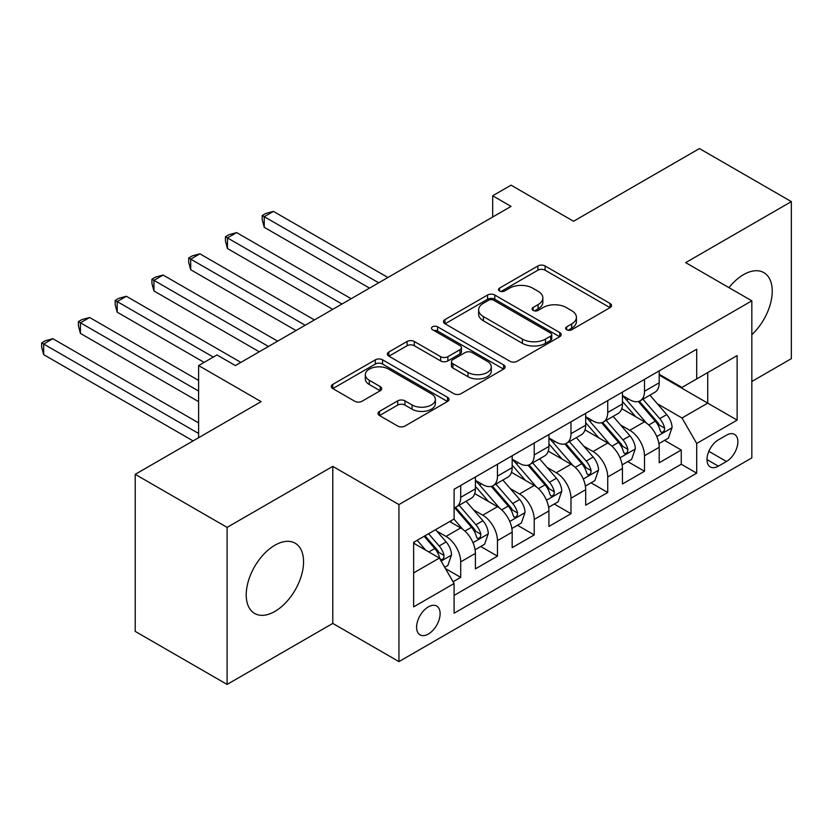 <?xml version="1.0" encoding="UTF-8"?>
<svg xmlns="http://www.w3.org/2000/svg" width="833" height="833" viewBox="0 0 833 833"><rect width="100%" height="100%" fill="white"/><g stroke="black" fill="none" stroke-linecap="round" stroke-linejoin="round"><path stroke-width="1.25" d="M566.669 329.764A3.571 2.062 0 0 0 571.719 329.764L610.058 307.627A5.102 2.947 0 0 0 611.557 305.544A5.102 2.947 0 0 0 610.058 303.462L545.115 265.966A5.102 2.947 0 0 0 537.899 265.966L499.561 288.093A3.571 2.062 0 0 0 498.519 289.551A3.571 2.062 0 0 0 499.561 291.009A3.571 2.062 0 0 0 504.611 291.009L509.577 288.145A16.327 9.423 0 0 1 532.662 288.145L538.076 291.269A16.327 9.423 0 0 1 542.856 297.943A16.327 9.423 0 0 1 538.076 304.607L533.12 307.471A3.571 2.062 0 0 0 532.068 308.928A3.571 2.062 0 0 0 533.12 310.386A3.571 2.062 0 0 0 538.17 310.386L543.126 307.523A16.327 9.423 0 0 1 566.221 307.523L571.636 310.647A16.327 9.423 0 0 1 576.415 317.311A16.327 9.423 0 0 1 571.636 323.975L566.669 326.848A3.571 2.062 0 0 0 565.628 328.306A3.571 2.062 0 0 0 566.669 329.764L566.669 326.848M274.89 611.432A40.546 23.407 120 0 0 301.379 575.697A40.546 23.407 120 0 0 295.163 543.21A40.546 23.407 120 0 0 274.89 545.219A40.546 23.407 120 0 0 248.401 580.945A40.546 23.407 120 0 0 254.617 613.442A40.546 23.407 120 0 0 274.89 611.432M751.835 334.658A40.546 23.407 120 0 0 763.84 272.62A40.546 23.407 120 0 0 743.567 274.63A40.546 23.407 120 0 0 728.979 287.645M428.36 634.038A16.639 9.6 120 0 0 439.22 619.377A16.639 9.6 120 0 0 436.669 606.039A16.639 9.6 120 0 0 428.36 606.872A16.639 9.6 120 0 0 417.489 621.522A16.639 9.6 120 0 0 420.04 634.861A16.639 9.6 120 0 0 428.36 634.038M379.504 411.367A5.102 2.947 0 0 0 378.005 413.449A5.102 2.947 0 0 0 379.504 415.532L397.716 426.048A5.102 2.947 0 0 0 404.942 426.048L447.508 401.475A5.102 2.947 0 0 0 449.008 399.392A5.102 2.947 0 0 0 447.508 397.31L382.566 359.814A5.102 2.947 0 0 0 375.35 359.814L332.773 384.388A5.102 2.947 0 0 0 331.284 386.47A5.102 2.947 0 0 0 332.773 388.553L354.785 401.267A5.102 2.947 0 0 0 362.001 401.267L380.223 390.739A5.102 2.947 0 0 0 381.712 388.657A5.102 2.947 0 0 0 380.223 386.574L369.311 380.275A13.651 7.882 0 0 1 365.312 374.704A13.651 7.882 0 0 1 373.736 367.426A13.651 7.882 0 0 1 388.615 369.134L431.369 393.822A13.651 7.882 0 0 1 435.367 399.392A13.651 7.882 0 0 1 426.933 406.671A13.651 7.882 0 0 1 412.064 404.963L404.942 400.85A5.102 2.947 0 0 0 397.716 400.85L379.504 411.367L379.504 415.532M751.835 381.483L791.35 358.669L791.35 201.617L699.449 148.566L573.552 221.255L511.066 185.176L492.678 195.786L511.066 206.397L235.375 365.562L216.986 354.952L198.608 365.562L198.608 437.721M227.097 527.383L227.097 684.434L332.784 623.417L332.784 466.376L227.097 527.383L135.206 474.331L261.104 401.641L198.608 365.562M332.784 466.376L398.945 504.569L751.835 300.838L751.835 457.89L398.945 661.621L398.945 504.569M791.35 201.617L685.663 262.634L751.835 300.838M509.931 361.272A5.102 2.947 0 0 0 517.147 361.272L559.724 336.688A5.102 2.947 0 0 0 561.223 334.606A5.102 2.947 0 0 0 559.724 332.523L494.781 295.028A5.102 2.947 0 0 0 487.565 295.028L444.989 319.601A5.102 2.947 0 0 0 443.489 321.684A5.102 2.947 0 0 0 444.989 323.766L509.931 361.272M433.962 330.534A3.571 2.062 0 0 1 437.596 331.034L437.596 326.796L503.621 364.916A5.102 2.947 0 0 1 505.11 366.999A5.102 2.947 0 0 1 503.621 369.081L461.045 393.665A5.102 2.947 0 0 1 453.829 393.665L388.876 356.16L388.876 351.995A5.102 2.947 0 0 0 387.387 354.077A5.102 2.947 0 0 0 388.876 356.16M388.876 351.995L407.098 341.478A5.102 2.947 0 0 1 414.313 341.478L440.657 356.68A5.102 2.947 0 0 0 447.873 356.68L459.962 349.704A5.102 2.947 0 0 0 461.451 347.621A5.102 2.947 0 0 0 459.962 345.539L432.535 329.712A3.571 2.062 0 0 1 431.494 328.254A3.571 2.062 0 0 1 433.701 326.349A3.571 2.062 0 0 1 437.596 326.796M227.097 684.434L135.206 631.383L135.206 474.331M453.079 581.767L460.701 577.373L445.447 568.564M436.773 531.079L445.999 536.41A20.794 12.006 60 0 1 460.701 561.879L475.404 553.383L475.404 568.877L497.457 556.142L480.735 546.49M473.529 509.858L482.755 515.19A20.794 12.006 60 0 1 497.457 540.648L512.17 532.162L512.17 547.656L534.224 534.921L517.491 525.269M510.285 488.638L519.521 493.959A20.794 12.006 60 0 1 534.224 519.428L548.926 510.941L548.926 526.435L570.98 513.701L554.257 504.048M547.052 467.407L556.277 472.738A20.794 12.006 60 0 1 570.98 498.207L585.682 489.721L585.682 505.214L607.736 492.48L591.014 482.817M583.808 446.186L593.034 451.517A20.794 12.006 60 0 1 607.736 476.986L622.438 468.5L622.438 483.994L644.503 471.259L644.503 455.766A20.794 12.006 -120 0 0 629.79 430.297L620.564 424.965M627.77 461.597L644.503 471.259M475.404 553.383A20.794 12.006 -120 0 0 460.701 527.924L449.674 521.552M512.17 532.162A20.794 12.006 -120 0 0 497.457 506.693L474.727 493.573M548.926 510.941A20.794 12.006 -120 0 0 534.224 485.472L511.483 472.353M585.682 489.721A20.794 12.006 -120 0 0 570.98 464.252L548.249 451.122M622.438 468.5A20.794 12.006 -120 0 0 607.736 443.031L585.005 429.901M726.47 435.18L718.379 439.845A16.119 9.309 120 0 0 707.852 454.047A16.119 9.309 120 0 0 710.33 466.959A16.119 9.309 120 0 0 718.379 466.157L726.47 461.492A16.119 9.309 120 0 0 736.997 447.29A16.119 9.309 120 0 0 734.529 434.378A16.119 9.309 120 0 0 726.47 435.18M413.647 572.906L439.387 558.058L454.089 583.527L454.089 613.234L696.7 473.165L696.7 443.458L681.988 417.989L657.32 403.745M454.089 583.527L413.647 606.872L413.647 542.345L454.089 519.001L454.089 489.294L696.7 349.225L696.7 378.932L737.132 355.587L737.132 420.113L696.7 443.458M475.404 480.381L482.755 484.629A20.794 12.006 60 0 0 493.157 485.649L507.859 477.163A20.794 12.006 -120 0 0 512.17 467.646L512.17 455.766M512.17 459.16L519.521 463.398A20.794 12.006 60 0 0 529.913 464.429L544.615 455.943A20.794 12.006 -120 0 0 548.926 446.426L548.926 434.534M548.926 437.939L556.277 442.177A20.794 12.006 60 0 0 566.669 443.208L581.372 434.722A20.794 12.006 -120 0 0 585.682 425.205L585.682 413.314M585.682 416.708L593.034 420.957A20.794 12.006 60 0 0 603.436 421.987L618.138 413.501A20.794 12.006 -120 0 0 622.438 403.974L622.438 392.093M454.089 595.408L681.259 464.252L681.259 450.028L659.205 462.763L659.205 447.269A20.794 12.006 -120 0 0 644.503 421.81L621.762 408.68M622.438 395.488L629.79 399.736A20.794 12.006 -120 0 0 640.192 400.767A20.794 12.006 -120 0 0 644.503 391.25L644.503 379.359M640.192 400.767L654.894 392.27A20.794 12.006 -120 0 0 659.205 382.753L659.205 370.872M460.701 485.472L460.701 497.353A20.794 12.006 60 0 1 456.401 506.881A20.794 12.006 60 0 1 454.089 507.714M456.401 506.881L471.103 498.384A20.794 12.006 -120 0 0 475.404 488.867L475.404 476.986M497.457 464.252L497.457 476.132A20.794 12.006 60 0 1 493.157 485.649M534.224 443.031L534.224 454.912A20.794 12.006 60 0 1 529.913 464.429M570.98 421.8L570.98 433.691A20.794 12.006 60 0 1 566.669 443.208M607.736 400.579L607.736 412.47A20.794 12.006 60 0 1 603.436 421.987M607.736 476.986L607.736 492.48M570.98 498.207L570.98 513.701M534.224 519.428L534.224 534.921M497.457 540.648L497.457 556.142M460.701 561.879L460.701 577.373M439.387 558.058L413.647 543.199M681.988 417.989L707.727 403.13L707.727 372.57L737.132 355.587M659.205 375.121L737.132 420.113M659.205 374.267L681.988 387.428L696.7 378.932M332.784 623.417L398.945 661.621M492.678 195.786L492.678 217.007M664.536 440.376L681.259 450.028M681.259 464.252L696.7 473.165M568.096 330.264L571.636 328.223A16.327 9.423 0 0 0 576.415 321.559L576.415 317.311M542.856 297.943L542.856 302.181A16.327 9.423 0 0 1 538.076 308.856L534.547 310.886M609.995 307.669L545.115 270.204A5.102 2.947 0 0 0 537.899 270.204L500.987 291.519M559.661 336.73L494.781 299.266A5.102 2.947 0 0 0 487.565 299.266L445.051 323.808M550.707 336.063A3.571 2.062 0 0 0 551.748 334.606A3.571 2.062 0 0 0 550.707 333.148L493.698 300.234A3.571 2.062 0 0 0 488.648 300.234L483.411 303.254A16.327 9.423 0 0 0 478.631 309.918A16.327 9.423 0 0 0 483.411 316.582L522.385 339.083A16.327 9.423 0 0 0 545.469 339.083L550.707 336.063L550.707 340.301A3.571 2.062 0 0 0 551.748 338.844L551.748 334.606M478.631 309.918L478.631 314.166A16.327 9.423 0 0 0 483.411 320.83L483.411 316.582M550.707 340.301L545.469 343.331A16.327 9.423 0 0 1 522.385 343.331L483.411 320.83M388.949 356.201L407.098 345.726L407.098 341.478M461.451 347.621L461.451 351.87A5.102 2.947 0 0 1 459.962 353.952L447.873 360.928A5.102 2.947 0 0 1 440.657 360.928L414.313 345.726A5.102 2.947 0 0 0 407.098 345.726M437.596 331.034L503.549 369.123M467.99 372.466A13.651 7.882 0 0 0 482.869 374.173A13.651 7.882 0 0 0 491.293 366.895A13.651 7.882 0 0 0 487.295 361.324L472.228 352.619A5.102 2.947 0 0 0 465.012 352.619L452.923 359.606A5.102 2.947 0 0 0 451.434 361.689A5.102 2.947 0 0 0 452.923 363.771L467.99 372.466L467.99 376.714A13.651 7.882 0 0 0 482.869 378.421A13.651 7.882 0 0 0 491.293 371.133L491.293 366.895M451.434 361.689L451.434 365.926A5.102 2.947 0 0 0 452.923 368.009L452.923 363.771M467.99 376.714L452.923 368.009M435.367 399.392L435.367 403.63A13.651 7.882 0 0 1 426.933 410.919A13.651 7.882 0 0 1 412.064 409.201L404.942 405.088A5.102 2.947 0 0 0 397.716 405.088L379.567 415.573M365.312 374.704L365.312 378.953A13.651 7.882 0 0 0 369.311 384.523L369.311 380.275M380.15 390.781L369.311 384.523M447.446 401.516L382.566 364.052A5.102 2.947 0 0 0 375.35 364.052L332.846 388.594M658.893 443.635L668.389 438.148L672.064 427.537A13.776 7.955 -120 0 0 666.702 414.605L649.907 395.154M646.543 423.154L626.624 400.09A39.765 22.96 -120 0 0 622.438 395.717M635.621 416.677L624.479 403.776A33.008 19.055 -120 0 0 622.438 401.558M387.918 277.493L273.411 211.384L264.228 216.695L264.228 227.305L369.54 288.103M638.317 401.506L655.311 421.175A13.776 7.955 60 0 1 660.215 430.671L661.215 432.306L663.078 432.035L664.328 430.526L664.63 428.12A13.776 7.955 -120 0 0 659.715 418.635L642.92 399.184M639.317 401.194L657.57 422.321A7.018 4.05 60 0 1 659.34 425.069L664.63 428.12M264.228 227.305L262.208 219.766L262.208 215.518L378.734 282.793M262.208 215.518L265.883 213.404L273.411 211.384M622.136 464.856L631.633 459.368L635.308 448.758A13.776 7.955 -120 0 0 629.946 435.826L613.15 416.375M609.777 444.374L589.868 421.311A39.765 22.96 -120 0 0 585.682 416.937M598.854 437.898L587.713 425.007A33.008 19.055 -120 0 0 585.682 422.789M351.162 298.714L236.655 232.605L227.471 237.915L227.471 248.526L332.784 309.324M601.561 422.737L618.544 442.406A13.776 7.955 60 0 1 623.459 451.892L624.458 453.527L626.322 453.267L627.572 451.746L627.874 449.341A13.776 7.955 -120 0 0 622.959 439.855L606.164 420.415M602.561 422.414L620.814 443.541A7.018 4.05 60 0 1 622.584 446.29L627.874 449.341M227.471 248.526L225.441 240.987L225.441 236.749L341.967 304.024M225.441 236.749L229.117 234.625L236.655 232.605M585.37 486.076L594.877 480.589L598.552 469.979A13.776 7.955 -120 0 0 593.179 457.046L576.384 437.596M573.021 465.595L553.102 442.531A39.765 22.96 -120 0 0 548.926 438.158M562.098 459.129L550.957 446.228A33.008 19.055 -120 0 0 548.926 444.01M314.405 319.934L199.899 253.826L190.705 259.136L190.705 269.746L296.017 330.545M564.795 443.958L581.788 463.627A13.776 7.955 60 0 1 586.703 473.113L587.702 474.748L589.566 474.487L590.805 472.967L591.107 470.572A13.776 7.955 -120 0 0 586.203 461.076L569.408 441.636M565.794 443.635L584.048 464.772A7.018 4.05 60 0 1 585.818 467.511L591.107 470.572M190.705 269.746L188.685 262.208L188.685 257.97L305.211 325.245M188.685 257.97L192.361 255.846L199.899 253.826M548.614 507.297L558.11 501.82L561.786 491.199A13.776 7.955 -120 0 0 556.423 478.267L539.628 458.827M536.265 486.816L516.345 463.752A39.765 22.96 -120 0 0 512.17 459.389M525.342 480.349L514.2 467.448A33.008 19.055 -120 0 0 512.17 465.231M277.639 341.155L163.143 275.057L153.949 280.357L153.949 290.967L259.261 351.776M528.039 465.178L545.032 484.848A13.776 7.955 60 0 1 549.936 494.333L550.946 495.968L552.8 495.708L554.049 494.198L554.351 491.793A13.776 7.955 -120 0 0 549.436 482.297L532.641 462.856M529.038 464.856L547.291 485.993A7.018 4.05 60 0 1 549.062 488.732L554.351 491.793M153.949 290.967L151.929 283.439L151.929 279.19L268.455 346.466M151.929 279.19L155.604 277.066L163.143 275.057M511.858 528.518L521.354 523.041L525.029 512.43A13.776 7.955 -120 0 0 519.667 499.488L502.872 480.047M499.508 508.036L479.589 484.983A39.765 22.96 -120 0 0 475.404 480.61M488.586 501.57L477.444 488.669A33.008 19.055 -120 0 0 475.404 486.451M240.883 362.386L126.377 296.277L117.193 301.577L117.193 312.188L204.127 362.386M491.283 486.399L508.265 506.068A13.776 7.955 60 0 1 513.18 515.565L514.18 517.189L516.043 516.929L517.293 515.419L517.595 513.013A13.776 7.955 -120 0 0 512.68 503.528L495.885 484.077M492.282 486.076L510.535 507.214A7.018 4.05 60 0 1 512.305 509.963L517.595 513.013M117.193 312.188L115.173 304.659L115.173 300.411L213.31 357.076M115.173 300.411L118.848 298.287L126.377 296.277M475.102 549.749L484.598 544.261L488.273 533.651A13.776 7.955 -120 0 0 482.911 520.719L466.116 501.268M462.742 529.267L453.954 519.084M451.819 522.791L450.393 521.135M198.608 380.421L89.62 317.498L80.426 322.798L80.426 333.419L198.608 401.641M454.526 507.62L471.509 527.289A13.776 7.955 60 0 1 476.424 536.785L477.424 538.42L479.287 538.149L480.537 536.639L480.828 534.234A13.776 7.955 -120 0 0 475.924 524.748L459.129 505.298M455.526 507.307L473.779 528.434A7.018 4.05 60 0 1 475.539 531.183L480.828 534.234M80.426 333.419L78.406 325.88L78.406 321.632L198.608 391.031M78.406 321.632L82.082 319.518L89.62 317.498M444.707 567.283L447.842 565.482L451.507 554.872A13.776 7.955 -120 0 0 446.144 541.939L435.576 529.694M425.705 550.155L417.198 540.305M415.063 544.011L413.647 542.377M198.608 422.872L52.864 338.719L43.67 344.029L43.67 354.639L193.1 440.907M424.174 536.275L434.753 548.52A13.776 7.955 60 0 1 439.668 558.006L440.667 559.641L442.531 559.38L443.77 557.86L444.072 555.455A13.776 7.955 -120 0 0 439.158 545.969L428.589 533.724M425.028 535.786L437.013 549.655A7.018 4.05 60 0 1 438.783 552.404L444.072 555.455M43.67 354.639L41.65 347.101L41.65 342.863L198.608 433.483M41.65 342.863L45.326 340.739L52.864 338.719M445.999 536.41L460.701 527.924M482.755 515.19L497.457 506.693M519.521 493.959L534.224 485.472M556.277 472.738L570.98 464.252M593.034 451.517L607.736 443.031M629.79 430.297L644.503 421.81M644.503 391.25L659.205 382.753M460.701 497.353L475.404 488.867M497.457 476.132L512.17 467.646M534.224 454.912L548.926 446.426M570.98 433.691L585.682 425.205M607.736 412.47L622.438 403.974M644.503 455.766L659.205 447.269M708.841 451.319L726.47 461.492M706.988 459.587L718.379 466.157M571.636 328.223L571.636 323.975M533.12 310.386L533.12 307.471M538.076 308.856L538.076 304.607M499.561 291.009L499.561 288.093M537.899 270.204L537.899 265.966M545.115 270.204L545.115 265.966M610.058 307.627L610.058 303.462M444.989 323.766L444.989 319.601M487.565 299.266L487.565 295.028M494.781 299.266L494.781 295.028M559.724 336.688L559.724 332.523M522.385 343.331L522.385 339.083M545.469 343.331L545.469 339.083M414.313 345.726L414.313 341.478M440.657 360.928L440.657 356.68M447.873 360.928L447.873 356.68M459.962 353.952L459.962 349.704M503.621 369.081L503.621 364.916M397.716 405.088L397.716 400.85M404.942 405.088L404.942 400.85M412.064 409.201L412.064 404.963M380.223 390.739L380.223 386.574M332.773 388.553L332.773 384.388M375.35 364.052L375.35 359.814M382.566 364.052L382.566 359.814M447.508 401.475L447.508 397.31M656.789 436.565L671.971 427.798M626.624 400.09L628.519 398.997M659.715 418.635L666.702 414.605M648.74 424.976L655.311 421.175M620.033 457.786L635.215 449.029M589.868 421.311L591.753 420.217M622.959 439.855L629.946 435.826M611.974 446.196L618.544 442.406M583.277 479.017L598.458 470.249M553.102 442.531L554.997 441.438M586.203 461.076L593.179 457.046M575.218 467.417L581.788 463.627M546.51 500.237L561.702 491.47M516.345 463.752L518.241 462.659M549.436 482.297L556.423 478.267M538.462 488.638L545.032 484.848M509.754 521.458L524.936 512.691M479.589 484.983L481.484 483.89M512.68 503.528L519.667 499.488M501.695 509.858L508.265 506.068M472.998 542.679L488.18 533.911M475.924 524.748L482.911 520.719M464.939 531.09L471.509 527.289M441.126 561.078L451.424 555.132M439.158 545.969L446.144 541.939M428.808 551.946L434.753 548.52"/></g></svg>
